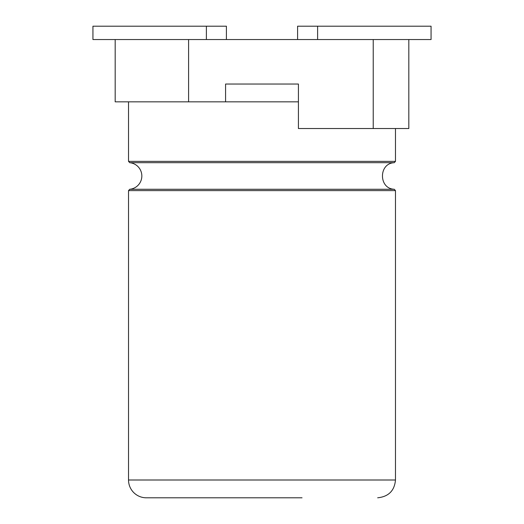 <?xml version="1.0" encoding="UTF-8"?>
<svg xmlns="http://www.w3.org/2000/svg" width="524" height="524" viewBox="0 0 524 524"><rect width="100%" height="100%" fill="white"/><g stroke="black" fill="none" stroke-linecap="round" stroke-linejoin="round"><path stroke-width="0.79" d="M128.531 101.833L128.531 161.366L129.742 162.695A13.349 13.349 0 0 1 129.742 189.275L128.531 190.605L128.531 480.004A17.796 17.796 0 0 0 146.327 497.8L302.04 497.8M225.582 84.037L298.418 84.037L225.582 84.037L225.582 101.833L115.182 101.833L115.182 39.549L92.938 39.549L92.938 26.2L206.384 26.2L206.384 39.549M297.593 39.549L297.593 26.2L431.062 26.2L431.062 39.549L188.588 39.549L188.588 101.833M373.226 39.549L373.226 128.531L298.418 128.531L298.418 84.037M408.818 39.549L408.818 128.531L373.226 128.531M188.588 39.549L115.182 39.549M226.407 39.549L226.407 26.2L206.384 26.2M128.531 161.366L395.469 161.366L395.469 128.531M225.582 101.833L298.418 101.833M129.742 162.695L394.258 162.695L395.469 161.366M129.742 189.275L394.258 189.275C378.538 188.699 378.538 163.265 394.258 162.695M128.531 190.605L395.469 190.605L394.258 189.275M128.531 480.004L395.469 480.004C394.513 490.713 388.585 496.647 377.673 497.8M317.616 26.2L317.616 39.549M395.469 190.605L395.469 480.004"/></g></svg>
